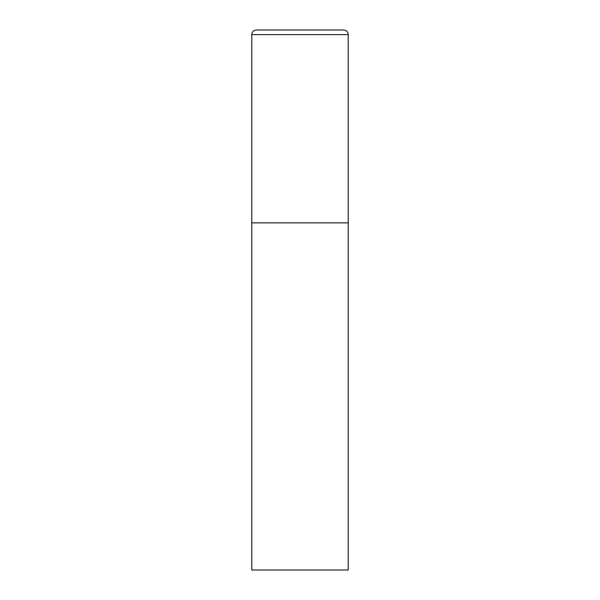 <?xml version="1.0" encoding="UTF-8"?>
<svg xmlns="http://www.w3.org/2000/svg" width="600" height="600" viewBox="0 0 600 600"><rect width="100%" height="100%" fill="white"/><g stroke="black" fill="none" stroke-linecap="round" stroke-linejoin="round"><path stroke-width="0.9" d="M251.782 34.627L251.782 570L348.218 570L348.218 222.855L251.782 222.855L348.218 222.855L348.218 34.627A4.627 4.627 0 0 0 343.582 30L256.418 30A4.627 4.627 0 0 0 251.782 34.627L348.218 34.627"/></g></svg>
